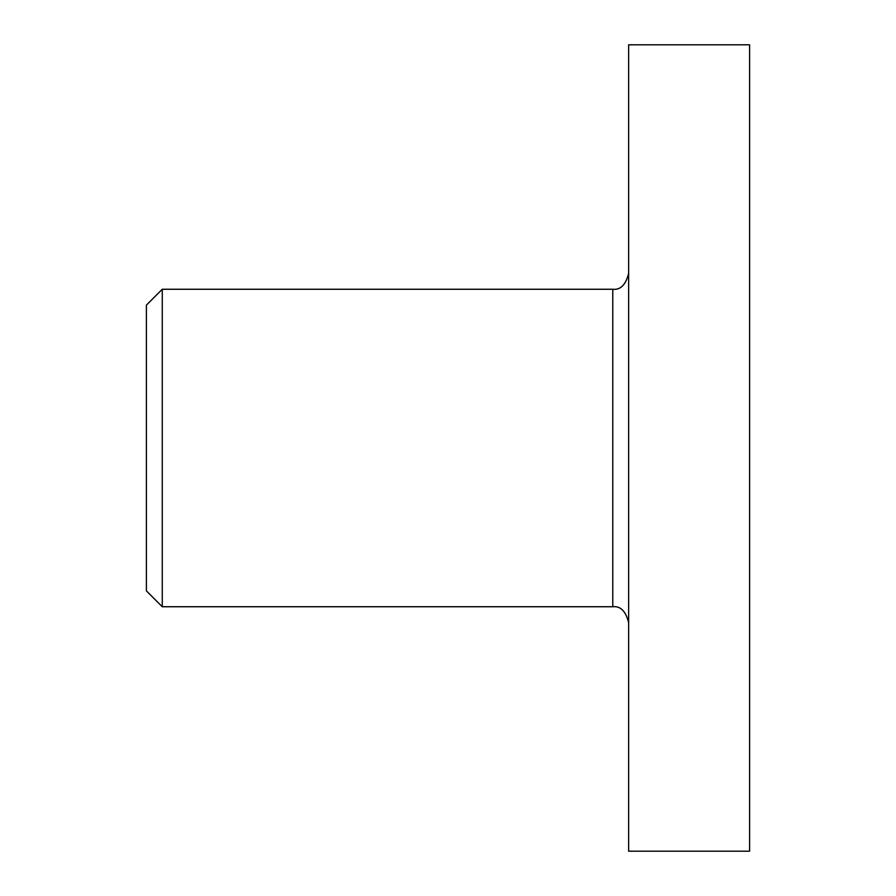 <?xml version="1.0" encoding="UTF-8"?>
<svg xmlns="http://www.w3.org/2000/svg" width="896" height="896" viewBox="0 0 896 896"><rect width="100%" height="100%" fill="white"/><g stroke="black" fill="none" stroke-linecap="round" stroke-linejoin="round"><path stroke-width="1.34" d="M628.645 448L628.645 851.2L749.605 851.2L749.605 44.8L628.645 44.8L628.645 448M612.774 289.262L162.266 289.262L162.266 606.738L612.774 606.738L612.774 289.262C620.48 290.114 625.778 284.827 628.645 273.381M162.266 289.262L146.395 305.133L146.395 590.867L162.266 606.738M612.774 606.738C620.48 605.886 625.778 611.173 628.645 622.619"/></g></svg>
